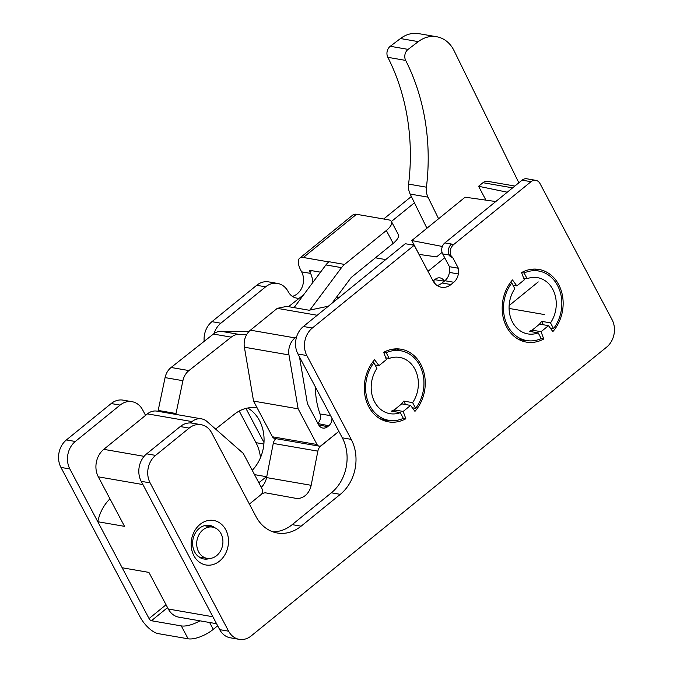 <?xml version="1.0" encoding="UTF-8"?>
<svg xmlns="http://www.w3.org/2000/svg" width="673" height="673" viewBox="0 0 673 673"><rect width="100%" height="100%" fill="white"/><g stroke="black" fill="none" stroke-linecap="round" stroke-linejoin="round"><path stroke-width="1.01" d="M320.499 272.186L310.169 270.395A2.381 0.984 50.9 0 0 309.698 270.487A2.381 0.984 50.9 0 0 309.858 272.094L310.539 273.389L301.622 271.842L300.94 270.554A18.238 7.571 50.9 0 1 299.695 258.18A18.238 7.571 50.9 0 1 303.338 257.498L328.752 261.906A18.238 14.974 -80.2 0 0 325.909 264.935L341.514 267.644A18.238 14.974 99.8 0 1 344.584 264.43L386.336 230.494L393.167 243.39L351.407 277.326A2.381 1.952 99.8 0 0 351.012 277.747L331.94 303.304M199.965 620.826A19.82 7.756 152.1 0 1 181.298 625.907L151.425 620.733A2.381 0.984 50.9 0 1 149.061 618.563L69.857 468.972A19.82 16.278 -80.2 0 1 75.317 441.48L120.097 405.096A19.82 16.278 -80.2 0 1 132.017 401.68A19.82 16.278 -80.2 0 1 142.626 409.84L145.561 415.392M132.017 401.68L123.1 400.141A19.82 16.278 99.8 0 0 111.18 403.548L120.097 405.096M391.417 221.493L414.442 202.792M310.539 273.389A15.858 13.023 -80.2 0 1 312.39 283.064M299.207 298.24A15.858 13.023 -80.2 0 1 296.633 298.105A15.858 13.023 -80.2 0 1 288.153 291.577A19.82 16.278 -80.2 0 0 277.545 283.426L268.628 281.878A19.82 16.278 99.8 0 0 256.707 285.285L265.625 286.833A19.82 16.278 -80.2 0 1 277.545 283.426M214.064 333.556A19.82 16.278 -80.2 0 1 220.845 323.217L265.625 286.833M263.993 442.523L245.931 408.41M181.298 625.907L188.129 638.803L158.256 633.63A18.238 7.571 50.9 0 1 140.144 617.023L60.94 467.424L69.857 468.972M75.317 441.48L66.4 439.94A19.82 16.278 99.8 0 0 60.94 467.424M66.4 439.94L111.18 403.548M239.226 411.035L255.976 442.666A39.64 32.556 -80.2 0 1 260.485 457.648M220.845 323.217L211.928 321.677A19.82 16.278 99.8 0 0 204.18 341.337M211.928 321.677L256.707 285.285M301.622 271.842A15.858 13.023 -80.2 0 1 292.343 296.364M411.354 196.499L383.677 218.994M217.665 625.789L213.265 629.364L209.631 622.5M188.129 638.803A19.82 7.756 -27.9 0 0 213.265 629.364M325.909 264.935L294.067 307.62M393.167 243.39A15.858 6.208 -27.9 0 0 398.265 234.423L391.434 221.526A15.858 6.208 152.1 0 0 388.615 219.852L356.513 214.292A18.238 7.571 -129.1 0 0 352.871 214.965L299.695 258.18M341.514 267.644L309.866 310.068M391.434 221.526A15.858 6.208 152.1 0 1 386.336 230.494M248.867 331.629L221.081 331.293A15.858 13.023 99.8 0 0 213.4 334.052L171.102 367.483A15.858 13.023 99.8 0 0 165.078 377.603L158.18 410.429A23.782 19.534 99.8 0 0 158.004 411.321M246.747 334.481L238.915 334.38A15.858 13.023 99.8 0 0 231.226 337.148L188.936 370.571A15.858 13.023 99.8 0 0 182.913 380.691L176.015 413.525A23.782 19.534 99.8 0 0 175.838 414.408M266.802 476.417A38.058 31.252 -80.2 0 1 266.458 476.694L258.811 482.734M215.604 429.071L234.423 414.206A38.058 31.252 -80.2 0 1 256.943 407.947A38.058 31.252 -80.2 0 1 257.204 407.998M303.725 294.673L288.549 306.669M247.74 408.015A38.058 31.252 -80.2 0 1 252.24 470.318M209.219 527.043A15.858 13.023 -80.2 0 1 212.525 527.102A15.858 13.023 -80.2 0 1 222.645 544.953A15.858 13.023 -80.2 0 1 207.107 558.354A15.858 13.023 -80.2 0 1 196.743 542.497A15.858 13.023 -80.2 0 1 209.219 527.043M331.924 418.211A7.925 6.511 -80.2 0 1 328.803 425.723L327.608 426.69A7.925 6.511 -80.2 0 1 322.678 428.02A7.925 6.511 -80.2 0 1 318.598 424.789L308.041 404.852A7.925 6.511 -80.2 0 1 307.208 402.37L299.485 356.926M315.41 387A71.7 58.879 99.8 0 0 320.02 413.962A7.58 6.225 -80.2 0 1 317.791 423.267M442.077 252.417L436.558 256.893L419.018 254.402M272.439 436.777L317.025 444.508A3.962 3.256 99.8 0 0 319.145 446.14L274.567 438.409A3.962 3.256 -80.2 0 1 272.439 436.777L253.553 401.1L298.139 408.831L288.978 354.932A15.858 13.023 -80.2 0 1 295.01 337.905L296.709 336.517M317.025 444.508L298.139 408.831M216.563 623.703L178.909 617.183A19.82 16.278 -80.2 0 1 168.3 609.023L148.918 572.403L122.166 567.768L97.787 521.718A39.64 32.556 -80.2 0 1 109.968 498.836M319.145 446.14A3.962 3.256 99.8 0 0 321.534 445.459L338.889 431.359L320.617 445.989M507.274 192.2L478.579 186.27L482.953 182.703A7.925 6.511 -80.2 0 1 487.723 181.34L514.853 186.042M148.918 572.412L122.797 567.877A39.64 32.556 -80.2 0 1 122.166 567.768M190.341 422.955L192.015 421.592A15.858 13.023 -80.2 0 1 201.555 418.867A15.858 13.023 -80.2 0 1 207.032 421.534L243.281 453.4L262.176 489.086A3.962 3.256 99.8 0 1 261.082 494.579L249.397 504.077L261.385 494.31A7.925 6.511 -80.2 0 1 266.155 492.947A7.925 6.511 -80.2 0 1 266.188 492.956L295.624 498.281A15.858 13.023 -80.2 0 0 295.699 498.298A15.858 13.023 -80.2 0 0 311.162 485.309L266.575 477.578L273.263 443.423L317.849 451.154L311.162 485.309M97.787 521.718L124.53 526.353L98.317 476.837A19.82 16.278 -80.2 0 1 103.777 449.345L147.429 413.87A15.858 13.023 -80.2 0 1 156.969 411.136L201.555 418.867M187.178 568.189L142.903 484.568A19.82 16.278 -80.2 0 1 142.617 484.013M253.553 401.1L244.392 347.209A15.858 13.023 -80.2 0 1 250.423 330.174L277.284 308.343L286.799 306.358L309.092 310.228L328.357 306.215M317.219 315.267L277.284 308.343M336.441 297.273L338.847 297.693M478.579 186.27L485.914 200.133M435.305 283.972L433.547 280.649M427.986 271.337L444.71 257.751M442.346 246.478L411.775 240.547L465.136 197.189L495.791 201.538M444.298 281.179L444.281 281.154A7.925 6.511 99.8 0 0 439.873 277.865A7.925 6.511 99.8 0 0 435.271 279.253L433.101 281.011M385.747 259.585L375.433 257.801M411.775 240.547L419.119 254.419M261.25 487.328A15.858 13.023 99.8 0 0 266.575 477.578M317.849 451.154A7.925 6.511 -80.2 0 1 320.811 446.022M275.837 438.636A7.925 6.511 99.8 0 0 273.263 443.423M458.33 273.961L458.363 268.241L452.424 257.027L451.945 257.414L451.112 255.849C449.421 251.576 450.22 247.857 453.493 244.686L531.022 181.702A7.925 6.511 -80.2 0 1 535.792 180.339A7.925 6.511 -80.2 0 1 540.032 183.603L612.06 319.658A19.82 16.278 -80.2 0 1 606.6 347.15L251.155 635.943A19.82 16.278 -80.2 0 1 239.235 639.35A19.82 16.278 -80.2 0 1 228.627 631.19L150.113 482.878A19.82 16.278 -80.2 0 1 155.581 455.385L189.163 428.095A19.82 16.278 -80.2 0 1 201.084 424.688A19.82 16.278 -80.2 0 1 211.692 432.848L256.068 516.679A39.64 32.556 99.8 0 0 277.284 532.999A39.64 32.556 99.8 0 0 301.117 526.185L340.302 494.344A39.64 32.556 99.8 0 0 351.222 439.368L306.846 355.537A19.82 16.278 -80.2 0 1 312.306 328.045L414.181 245.275L432.958 280.742A15.858 13.023 99.8 0 0 441.446 287.27A15.858 13.023 99.8 0 0 450.977 284.544L453.779 282.265A11.895 9.767 99.8 0 0 458.33 273.961L449.413 272.414A11.895 9.767 -80.2 0 1 444.861 280.725L453.779 282.265M312.306 328.045L303.388 326.498A19.82 16.278 99.8 0 0 297.929 353.99L306.846 355.537M219.541 561.105A22.596 18.558 99.8 0 0 218.767 522.315A22.596 18.558 99.8 0 0 191.14 544.76A22.596 18.558 99.8 0 0 219.541 561.105M374.592 359.719A36.872 30.277 99.8 0 0 365.296 397.23A36.872 30.277 99.8 0 0 388.481 421.862A36.872 30.277 99.8 0 0 405.853 418.757L403.177 411.447L410.606 405.415L414.955 411.363A36.872 30.277 99.8 0 0 424.251 373.843A36.872 30.277 99.8 0 0 401.074 349.211A36.872 30.277 99.8 0 0 383.703 352.316L386.369 359.626L378.941 365.666L374.592 359.719M512.49 279.96A36.872 30.277 99.8 0 0 503.185 317.479A36.872 30.277 99.8 0 0 526.37 342.111A36.872 30.277 99.8 0 0 543.742 339.007L541.067 331.688L548.495 325.656L552.853 331.604A36.872 30.277 99.8 0 0 562.148 294.084A36.872 30.277 99.8 0 0 538.964 269.452A36.872 30.277 99.8 0 0 521.592 272.557L524.267 279.875L516.839 285.907L512.49 279.96M378.941 365.666L375.097 364.993M228.627 631.19L219.709 629.642L141.204 481.33L150.113 482.878M403.177 411.447L394.26 409.899L401.688 403.867L410.606 405.415M394.925 411.708L394.26 409.899M405.853 418.757L403.32 418.32M450.977 284.544L442.06 282.997L444.861 280.725M203.254 557.681A17.044 13.998 -80.2 0 1 200.949 558.102M206.645 525.26A17.044 13.998 -80.2 0 1 208.672 526.437M209.707 558.481A17.044 13.998 -80.2 0 1 203.784 558.985A17.044 13.998 -80.2 0 1 192.907 539.796A17.044 13.998 -80.2 0 1 209.606 525.386A17.044 13.998 -80.2 0 1 215.015 527.851M442.06 282.997A15.858 13.023 -80.2 0 1 437.156 285.52M442.674 253.914L449.362 255.067A7.925 6.511 -80.2 0 1 451.549 244.072L444.861 242.911A7.925 6.511 99.8 0 0 442.674 253.914L449.446 266.693L449.413 272.414M400.536 350.726A36.872 30.277 99.8 0 0 396.54 348.85M451.112 255.849A11.895 4.652 152.1 0 0 449.362 255.067L450.195 256.64A11.895 4.652 152.1 0 1 451.945 257.414M538.434 270.975A36.872 30.277 99.8 0 0 534.438 269.091M516.839 285.907L512.986 285.243M155.581 455.385L146.664 453.838A19.82 16.278 99.8 0 0 141.204 481.33M351.222 439.368L342.305 437.82A39.64 32.556 -80.2 0 1 331.385 492.804L340.302 494.344M384.09 420.684A36.872 30.277 99.8 0 0 388.489 420.255M444.861 242.911L522.105 180.154L531.022 181.702M535.792 180.339L526.875 178.791A7.925 6.511 99.8 0 0 522.105 180.154M219.709 629.642A19.82 16.278 99.8 0 0 230.317 637.802L239.235 639.35M146.664 453.838L180.246 426.556L189.163 428.095M201.084 424.688L192.167 423.14A19.82 16.278 99.8 0 0 180.246 426.556M301.117 526.185L292.2 524.637A39.64 32.556 -80.2 0 1 272.893 531.847M292.2 524.637L331.385 492.804M342.305 437.82L297.929 353.99M303.388 326.498L405.264 243.727L414.181 245.275M532.814 331.949L532.158 330.149L539.586 324.108L548.495 325.656M521.987 340.925A36.872 30.277 99.8 0 0 526.379 340.496M543.742 339.007L541.218 338.569M541.067 331.688L532.158 330.149M438.586 218.759L427.986 197.139A15.858 13.023 -80.2 0 1 426.43 187.195A198.215 162.765 99.8 0 0 405.676 60.41A7.925 6.511 -80.2 0 1 408.099 49.381L418.295 41.625A31.715 26.045 -80.2 0 1 436.642 36.737A31.715 26.045 -80.2 0 1 454.039 50.635L518.849 182.795M426.918 228.24L410.151 194.051A15.858 13.023 -80.2 0 1 408.595 184.108A198.215 162.765 99.8 0 0 387.841 57.323A7.925 6.511 -80.2 0 1 390.264 46.294L400.46 38.538A31.715 26.045 -80.2 0 1 418.808 33.65L436.642 36.737M413.39 245.14A75.326 61.849 -80.2 0 1 413.87 244.501M539.216 324.411A28.544 23.437 -80.2 0 0 541.605 321.341L543.431 324.773M532.52 329.846A28.544 23.437 -80.2 0 1 529.298 331.343L538.207 332.891A28.544 23.437 99.8 0 1 527.792 333.901A28.544 23.437 99.8 0 1 514.811 288.683L511.791 282.98A35.282 28.973 99.8 0 0 504.75 318.194A35.282 28.973 99.8 0 0 526.639 340.546A35.282 28.973 99.8 0 0 541.227 338.586L538.207 332.891M553.543 328.584A35.282 28.973 99.8 0 0 560.584 293.369A35.282 28.973 99.8 0 0 538.694 271.017A35.282 28.973 99.8 0 0 524.107 272.977L527.127 278.672A28.544 23.437 99.8 0 1 537.542 277.655A28.544 23.437 99.8 0 1 550.522 322.88L553.543 328.584L550.22 328.003M521.625 272.54L524.107 272.977M541.605 321.341L550.522 322.88M510.285 282.719L511.791 282.98M523.602 278.067L527.127 278.672M401.318 404.162A28.544 23.437 -80.2 0 0 403.716 401.091L405.533 404.532M394.63 409.605A28.544 23.437 -80.2 0 1 391.4 411.102L400.317 412.642A28.544 23.437 99.8 0 1 389.903 413.659A28.544 23.437 99.8 0 1 376.914 368.434L373.902 362.739A35.282 28.973 99.8 0 0 366.861 397.953A35.282 28.973 99.8 0 0 388.75 420.305A35.282 28.973 99.8 0 0 403.337 418.345L400.317 412.642M415.653 408.343A35.282 28.973 99.8 0 0 422.694 373.128A35.282 28.973 99.8 0 0 400.797 350.776A35.282 28.973 99.8 0 0 386.209 352.728L389.23 358.431A28.544 23.437 99.8 0 1 399.653 357.413A28.544 23.437 99.8 0 1 412.633 402.639L415.653 408.343L412.33 407.762M383.728 352.299L386.209 352.728M403.716 401.091L412.633 402.639M372.396 362.478L373.902 362.739M385.713 357.817L389.23 358.431M509.074 308.436L544.583 314.585M509.133 305.567L538.24 281.911M344.584 264.43L328.979 261.721M413.474 243.752L411.615 244.829M309.858 272.094L311.641 270.647M166.054 604.766L149.061 618.563M263.883 444.037L255.976 442.666M356.513 214.292L303.338 257.498M151.425 620.733L167.56 607.618M221.081 331.293L238.915 334.38M254.52 474.625L266.458 476.694M213.4 334.052L231.226 337.148M171.102 367.483L188.936 370.571M165.078 377.603L182.913 380.691M158.18 410.429L176.015 413.525M330.544 415.603L320.02 413.962M328.803 425.723L317.967 423.595M168.3 609.023L212.878 616.746M512.633 187.851L482.953 182.703M147.429 413.87L192.015 421.592M103.777 449.345L144.115 456.336M98.317 476.837L142.903 484.568M327.608 426.69L318.674 424.941M250.423 330.174L295.01 337.905M244.392 347.209L288.978 354.932M444.281 281.154L434.724 279.699M453.493 244.686A19.82 7.756 -27.9 0 0 451.549 244.072M458.363 268.241L449.446 266.693M418.295 41.625L400.46 38.538M427.986 197.139L410.151 194.051M426.43 187.195L408.595 184.108M405.676 60.41L387.841 57.323M408.099 49.381L390.264 46.294M198.922 556.933L207.107 558.354M204.34 525.68L212.525 527.102M530.038 269.52L538.694 271.017M517.991 339.049L526.639 340.546M392.149 349.27L400.797 350.776M380.094 418.799L388.75 420.305"/></g></svg>
